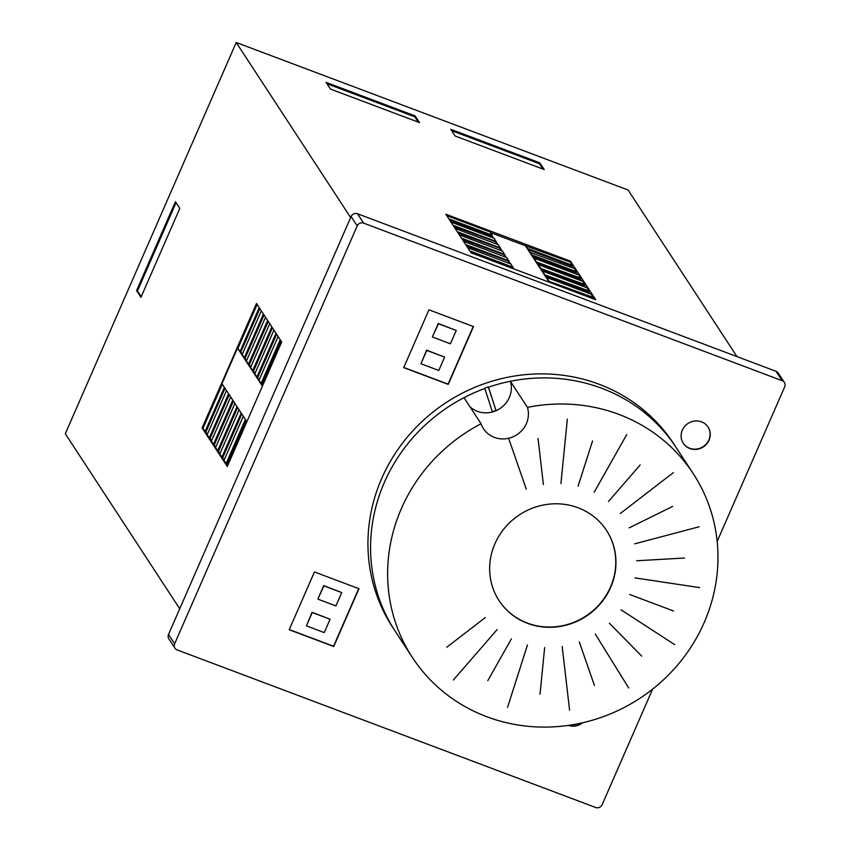 <?xml version="1.0" encoding="UTF-8"?>
<svg xmlns="http://www.w3.org/2000/svg" width="850" height="850" viewBox="0 0 850 850"><rect width="100%" height="100%" fill="white"/><g stroke="black" fill="none" stroke-linecap="round" stroke-linejoin="round"><path stroke-width="1.27" d="M498.993 600.525A64.175 60.711 146.8 0 0 562.317 625.749A64.175 60.711 146.8 0 0 606.422 530.304M543.108 505.07A64.175 60.711 -33.2 0 1 606.507 530.432A64.175 60.711 -33.2 0 1 615.209 552.978A64.175 60.711 -33.2 0 1 562.487 626.025A64.175 60.711 -33.2 0 1 499.088 600.653A64.175 60.711 -33.2 0 1 543.108 505.07M510.393 381.278L527.446 407.373A24.682 23.354 -33.2 0 1 514.006 436.358A24.682 23.354 -33.2 0 1 483.469 428.676A24.682 23.354 -33.2 0 1 481.068 423.767L464.015 397.672A167.833 158.791 146.8 0 0 395.25 631.274A167.833 158.791 -33.2 0 1 384.338 482.449A167.833 158.791 -33.2 0 1 484.819 388.493L484.638 388.227A167.833 158.791 -33.2 0 1 488.346 386.909L488.516 387.186A167.833 158.791 -33.2 0 1 676.218 447.621A167.833 158.791 146.8 0 0 510.393 381.278A24.682 23.354 146.8 0 1 499.481 408.861A24.682 23.354 146.8 0 1 469.944 406.746M527.446 407.373A167.833 158.791 -33.2 0 1 693.281 473.716A167.833 158.791 -33.2 0 1 639.678 698.456A167.833 158.791 -33.2 0 1 412.314 657.369A167.833 158.791 -33.2 0 1 481.068 423.767M683.198 443.158A14.811 14.014 146.8 0 0 689.679 448.258A14.811 14.014 146.8 0 0 708.868 439.949A14.811 14.014 146.8 0 0 707.986 426.944M682.327 430.153A14.811 14.014 -33.2 0 1 701.505 421.844A14.811 14.014 -33.2 0 1 708.082 427.082A14.811 14.014 -33.2 0 1 709.038 440.215A14.811 14.014 -33.2 0 1 696.724 449.331A14.811 14.014 -33.2 0 1 683.283 443.286A14.811 14.014 -33.2 0 1 682.327 430.153M568.862 725.326A14.811 14.014 146.8 0 0 582.101 722.872M582.845 722.702A14.811 14.014 -33.2 0 1 568.406 725.39M412.314 657.369L392.626 627.258A167.833 158.791 -33.2 0 1 381.714 478.433A167.833 158.791 -33.2 0 1 599.154 384.274A167.833 158.791 -33.2 0 1 673.593 443.604L693.281 473.716M488.516 387.186L495.943 410.38L488.346 386.909M496.113 410.646A24.682 23.354 -33.2 0 1 492.405 411.953L484.819 388.493M492.32 411.666A24.682 23.354 146.8 0 0 495.943 410.38M317.921 598.931L323.744 585.597L341.732 592.567L323.924 585.862L317.921 598.931M318.091 599.207L335.899 605.912L341.732 592.567M306.436 625.876L324.243 632.581L330.076 619.246L312.269 612.542L306.436 625.876L312.088 612.276L330.076 619.246M314.436 571.944L358.976 588.71L333.731 646.51L289.191 629.744L314.436 571.944M289.266 629.563L333.551 646.234L358.721 588.614M652.63 689.127L602.119 804.727A4.941 4.675 -33.2 0 1 595.722 807.5L177.151 649.931A4.941 4.675 -33.2 0 1 174.633 643.801L357.212 225.887A4.941 4.675 -33.2 0 1 363.609 223.125L782.191 380.694A4.941 4.675 -33.2 0 1 784.699 386.814L717.166 541.418M403.707 367.625L428.953 309.825L473.493 326.591L448.237 384.391L403.707 367.625M420.952 363.768L438.759 370.473L444.592 357.127L426.785 350.423L420.952 363.768L426.604 350.158L444.592 357.127M432.438 336.823L438.26 323.489L456.248 330.459L438.441 323.754L432.438 336.823M432.608 337.089L450.415 343.793L456.248 330.459M403.782 367.455L448.067 384.126L473.237 326.496M784.38 382.436L778.26 373.076A4.941 4.675 146.8 0 0 776.071 371.322L357.489 213.754A4.941 4.675 146.8 0 0 351.092 216.527L168.512 634.44A4.941 4.675 146.8 0 0 168.831 638.817L174.962 648.178M262.406 386.155L237.522 348.086L221.977 383.658L246.861 421.728M278.109 336.536L258.963 380.375L262.809 385.231M273.913 330.108L254.766 373.947L259.229 379.759M269.716 323.68L250.559 367.519L255.032 373.331M265.519 317.263L246.362 361.101L250.835 366.902M261.311 310.834L242.165 354.673L246.627 360.485M237.522 348.086L242.431 354.057M261.056 383.584L280.213 339.745M280.84 340.701L261.949 383.924M256.859 377.156L276.016 333.317M276.632 334.273L257.752 377.496M252.663 370.738L271.819 326.899M272.436 327.845L253.555 371.067M248.466 364.31L267.612 320.471M268.239 321.428L249.347 364.65M244.258 357.892L263.415 314.054M264.042 314.999L245.151 358.222M240.061 351.464L259.218 307.626M259.834 308.571L240.954 351.794M257.114 304.417L237.968 348.256M256.498 303.461L281.69 342.008L227.301 466.48L202.109 427.943L256.498 303.461M222.286 384.126L203.001 428.272L205.105 431.492L224.389 387.345M205.105 431.492L207.474 434.084M225.006 388.291L205.987 431.821M226.493 390.554L207.198 434.701L209.302 437.909L228.586 393.763M230.69 396.982L211.395 441.129L213.499 444.337L232.783 400.191M209.302 437.909L211.671 440.513M229.213 394.719L210.194 438.249M234.887 403.399L215.602 447.546L217.696 450.766L236.991 406.619M213.499 444.337L215.868 446.93M233.41 401.136L214.391 444.667M217.696 450.766L220.065 453.358M237.607 407.564L218.588 451.095M239.084 409.828L219.799 453.974L221.903 457.183L241.188 413.036M243.281 416.256L223.996 460.402L226.1 463.611L245.384 419.464M221.903 457.183L224.262 459.786M241.804 413.993L222.785 457.523M226.1 463.611L227.843 465.258M246.011 420.41L226.992 463.941M202.109 427.943L203.001 428.272M176.056 202.64L137.477 290.934L141.227 296.682M136.584 290.604L175.429 201.694L179.807 208.388L140.962 297.298L136.584 290.604L137.477 290.934M446.739 215.613L489.983 231.891L492.086 235.11L448.842 218.833M179.722 608.781L65.301 433.734L236.226 42.5L628.086 190.018L736.982 356.618M236.226 42.5L350.646 217.547M471.038 252.79L445.846 214.242L570.52 261.184L595.722 299.721L471.038 252.79M450.766 129.317L539.824 162.839L544.202 169.532L455.132 136.011L450.766 129.317M415.129 115.908L419.507 122.591L330.459 89.069L326.081 82.376L415.129 115.908L414.747 116.79L326.984 83.757M492.086 235.11L491.693 235.992L449.735 220.203M493.542 238.074L491.884 235.556M492.894 237.83L491.693 235.992M497.739 244.502L494.179 238.319L450.946 222.041M496.092 241.974L453.942 226.631M497.091 244.258L495.89 242.42M501.936 250.92L498.376 244.747L455.143 228.469M500.289 248.402L458.139 233.049M501.298 250.686L500.087 248.848M506.132 257.348L502.584 251.164L459.34 234.887M504.486 254.819L462.336 239.477M505.495 257.104L504.294 255.266M510.34 263.776L506.781 257.592L463.537 241.315M508.683 261.248L466.533 245.905M509.692 263.532L508.491 261.694M513.634 268.823L510.978 264.021L467.734 247.743M512.879 267.676L470.741 252.322M490.429 232.581L525.417 245.756L549.259 282.232M536.106 261.364L534.013 258.156L578.531 274.922L580.635 278.131L535.914 261.811M540.303 267.793L538.209 264.584L582.728 281.339L584.832 284.548L540.111 268.239M544.51 274.221L542.406 271.001L586.936 287.767L589.029 290.976L544.308 274.656M589.847 293.707L588.646 291.869L544.765 275.347M593.141 298.754L548.962 281.775M585.65 287.279L584.449 285.441L540.558 268.919M581.442 280.861L580.242 279.013L536.361 262.501M573.049 268.005L571.848 266.167L527.967 249.645M548.707 280.638L546.603 277.429L591.133 294.185L593.236 297.404L548.516 281.084M525.608 245.31L527.712 248.519L572.231 265.285L570.138 262.066L525.417 245.756M572.231 265.285L571.848 266.167M529.805 251.727L531.909 254.947L576.438 271.702L574.334 268.494L529.614 252.174M576.438 271.702L576.045 272.595L532.164 256.073M580.635 278.131L580.242 279.013M584.832 284.548L584.449 285.441M589.029 290.976L588.646 291.869M593.236 297.404L592.843 298.297M496.283 241.528L453.039 225.25M500.48 247.956L457.236 231.678M504.677 254.384L461.444 238.106M508.884 260.801L465.641 244.524M513.081 267.229L469.837 250.952M570.52 261.184L570.138 262.066M577.246 274.433L576.045 272.595M418.221 122.113L414.747 116.79M539.824 162.839L539.431 163.731L451.658 130.688M542.916 169.054L539.431 163.731M579.317 641.963L594.437 685.514M595.298 634.089L628.713 688.011M609.407 623.22L641.654 656.072M629.691 594.49L673.497 610.98M634.982 577.894L699.635 587.616M636.692 560.766L684.484 558.036M621.031 609.822L674.719 644.651M485.297 617.557L446.845 647.201M497.123 629.616L453.337 680.011M511.402 638.871L487.815 680.648M527.478 644.927L507.556 707.37M544.659 647.509L540.016 694.206M562.19 646.499L569.585 710.196M629.17 527.861L672.69 506.388M608.462 501.468L640.167 464.961M594.192 492.214L626.758 434.531M578.117 486.168L592.546 440.938M560.926 483.576L567.332 419.103M543.394 484.585L538.039 438.451M526.267 489.122L508.619 438.271M620.287 513.528L673.381 472.611M634.727 543.841L699.168 526.756M776.071 371.322L782.191 380.694M357.489 213.754L363.609 223.125M168.512 634.44L174.633 643.801M351.092 216.527L357.212 225.887"/></g></svg>
